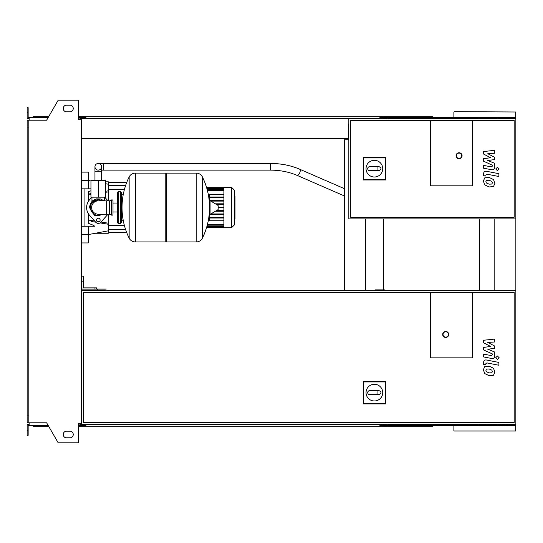 <?xml version="1.0" encoding="UTF-8"?>
<svg xmlns="http://www.w3.org/2000/svg" width="543" height="543" viewBox="0 0 543 543"><rect width="100%" height="100%" fill="white"/><g stroke="black" fill="none" stroke-linecap="round" stroke-linejoin="round"><path stroke-width="0.81" d="M491.863 184.043L492.365 182.815L491.863 181.423L489.134 180.242L486.392 180.357L485.89 181.559L486.392 182.977L489.134 184.158L491.863 184.043M493.506 179.557L489.134 177.432L484.743 177.853L483.358 181.07L484.743 184.844L489.134 186.968L493.506 186.548L494.897 183.31L493.506 179.557M498.895 173.692L486.711 171.33C484.838 170.902 483.765 171.792 483.487 173.991L483.487 175.593L485.87 176.054L485.87 174.968L486.888 174.174L498.895 176.509L498.895 173.692M495.725 168.975L497.429 170.678L499.139 168.975L497.429 167.271L495.725 168.975M483.487 153.988L490.567 157.721L483.487 158.705L483.487 161.162L492.386 165.208L492.386 166.083L491.374 166.884L483.48 165.371L483.48 168.181L491.558 169.728C493.438 170.149 494.503 169.253 494.768 167.054L494.761 163.328L487.797 160.511L494.761 159.554L494.761 157.355L487.797 153.71L494.761 153.241L494.761 150.343L483.487 151.531L483.487 153.988M491.863 372.769L492.365 371.548L491.863 370.156L489.134 368.975L486.392 369.091L485.89 370.292L486.392 371.711L489.134 372.892L491.863 372.769M493.506 368.29L489.134 366.165L484.743 366.586L483.358 369.803L484.743 373.577L489.134 375.702L493.506 375.274L494.897 372.043L493.506 368.29M498.895 362.425L486.711 360.057C484.838 359.636 483.765 360.518 483.487 362.724L483.487 364.319L485.87 364.787L485.87 363.701L486.888 362.907L498.895 365.242L498.895 362.425M495.725 357.708L497.429 359.412L499.139 357.708L497.429 355.998L495.725 357.708M483.487 342.721L490.567 346.454L483.487 347.432L483.487 349.896L492.386 353.941L492.386 354.817L491.374 355.617L483.48 354.104L483.48 356.914L491.558 358.461C493.438 358.882 494.503 357.986 494.768 355.787L494.761 352.061L487.797 349.244L494.761 348.287L494.761 346.088L487.797 342.436L494.761 341.975L494.761 339.076L483.487 340.264L483.487 342.721M98.303 163.436A3.339 3.339 0 0 0 94.957 166.776A3.339 3.339 0 0 0 98.303 170.122A3.339 3.339 0 0 0 101.643 166.776A3.339 3.339 0 0 0 98.303 163.436A3.339 3.339 0 0 0 94.957 166.776L94.957 171.792L101.643 171.792L101.643 166.776A3.339 3.339 0 0 0 98.303 163.436L270.387 163.436L270.387 170.122L103.313 170.122L103.313 163.436M103.815 180.473L92.792 180.473M98.303 197.177L105.647 197.177L105.647 180.473L90.953 180.473L90.953 197.177L98.303 197.177L98.303 180.473M234.99 196.62L234.99 202.091M234.99 196.871L234.59 196.871M234.59 202.899L234.99 202.899L234.99 206.048L234.59 206.007M234.99 204.582L234.59 204.582M234.59 208.437L234.99 208.437L234.99 206.394L234.59 206.394M234.99 208.437L234.99 218.598L234.59 218.598M234.99 216.854L234.59 216.854M234.99 216.576L234.59 216.576M234.99 214.39L234.59 214.39M234.99 213.073L234.59 213.073M234.99 212.496L234.59 212.496M234.99 210.806L234.59 210.806M430.667 185.821L430.667 120.682L472.424 120.682L472.424 185.821L430.667 185.821L430.667 120.682L472.424 120.682L472.424 185.821L430.667 185.821M514.18 217.22L350.5 217.22L350.5 120.349L514.18 120.349L514.18 217.22M515.85 218.89L515.85 118.679L348.83 118.679L348.83 218.89L515.85 218.89L515.85 424.321L81.599 424.321L81.599 119.677L78.26 119.677L78.26 100.136L58.216 100.136L46.644 120.179L28.82 120.179L28.82 422.821L46.644 422.821L58.216 442.864L78.26 442.864L78.26 423.323L81.599 423.323M366.036 168.663A8.349 8.349 0 0 1 374.385 160.307A8.349 8.349 0 0 1 382.734 168.663A8.349 8.349 0 0 1 374.385 177.011A8.349 8.349 0 0 1 366.036 168.663M379.062 166.653C381.634 167.991 381.634 169.328 379.062 170.665L377.059 170.665L377.059 166.653L379.062 166.653M377.059 170.665L369.708 170.665A2.002 2.002 0 0 1 367.706 168.663A2.002 2.002 0 0 1 369.708 166.653L377.059 166.653M363.545 179.624L363.545 157.945L385.225 157.945L385.225 179.624L363.545 179.624L363.192 179.971L363.192 157.592L363.545 157.945M363.192 157.592L385.578 157.592L385.225 157.945M385.578 157.592L385.578 179.971L385.225 179.624M385.578 179.971L363.192 179.971M462.073 155.753A3.007 3.007 0 0 0 459.066 152.746A3.007 3.007 0 0 0 456.059 155.753A3.007 3.007 0 0 0 459.066 158.76A3.007 3.007 0 0 0 462.073 155.753A3.007 3.007 0 0 1 459.066 158.76A3.007 3.007 0 0 1 456.059 155.753M100.788 200.089L102.423 200.849L98.303 199.681L92.459 202.288M120.349 223.567L120.349 191.496L118.34 191.496L118.34 223.567L120.349 223.567L121.347 222.562L121.347 192.5L121.347 194.835L123.689 194.835M196.172 241.94L196.172 173.122L196.261 241.94A6.849 6.849 0 0 0 202.403 238.119L202.403 176.943A6.849 6.849 0 0 0 196.261 173.122L166.776 173.122L166.776 241.94L196.172 241.94M209.455 207.535L209.455 201.005L210.087 200.645L210.087 214.417L209.455 214.057L209.455 207.535M218.218 207.535L218.218 205.763L218.218 207.535M129.153 176.943A6.849 6.849 0 0 1 135.295 173.122L165.778 173.122L165.778 241.94L135.377 241.94L135.377 173.122L135.295 241.94A6.849 6.849 0 0 1 129.153 238.119L129.153 176.943A69.144 69.144 0 0 0 129.153 238.119M121.347 222.562L121.347 207.535M112.998 200.849A1.005 1.005 0 0 0 111.566 199.946L111.566 215.116A1.005 1.005 0 0 0 112.998 214.214L112.998 200.849M106.652 200.849L106.652 214.214L98.303 214.214A6.679 6.679 0 0 1 91.618 207.535A6.679 6.679 0 0 1 98.303 200.849L109.659 200.849L109.659 214.214L111.566 215.116M100.136 220.058A1.839 1.839 0 0 1 98.303 221.897A1.839 1.839 0 0 1 96.464 220.058A1.839 1.839 0 0 1 98.303 218.218A1.839 1.839 0 0 1 100.136 220.058M107.894 214.214A11.688 11.688 0 0 1 107.012 215.327L100.788 222.284A3.339 3.339 0 0 1 95.812 222.284L89.588 215.327A11.688 11.688 0 0 1 89.588 199.736L91.876 197.177M104.724 197.177L107.012 199.736A11.688 11.688 0 0 1 107.894 200.849M223.899 187.321L223.899 227.741L231.556 227.741L231.556 187.321L223.899 187.321M231.556 227.741L234.59 224.707L234.59 190.355L231.556 187.321M223.899 220.75L209.557 220.75M209.72 194.747A0.665 0.665 0 0 0 209.048 194.075L208.213 194.075L209.048 194.075L209.048 194.747L209.72 194.747L209.72 200.611L209.72 194.747M209.048 220.987A0.665 0.665 0 0 0 209.72 220.315L209.72 214.451L209.72 220.315L209.048 220.315L209.048 220.987L208.213 220.987L209.048 220.987M223.899 218.014L209.72 218.014M223.899 217.343L209.72 217.343M223.899 213.962L210.847 213.962L223.899 213.962M209.557 194.313L223.899 194.313M209.72 214.628L223.899 214.628L209.72 214.628M223.899 197.048L209.72 197.048M223.899 197.72L209.72 197.72M223.899 207.867L218.218 207.867M223.899 210.582L216.481 210.582M223.899 211.247L215.367 211.247M223.899 207.195L218.218 207.195M223.899 200.435L209.72 200.435M223.899 204.48L216.481 204.48M223.899 201.1L210.847 201.1M223.899 203.815L215.367 203.815M88.278 213.555L88.278 223.343C91.679 224.449 93.817 225.413 94.686 226.241L88.278 226.241L88.278 234.59L81.599 234.59M105.098 223.723L100.055 222.901L108.322 224.252L108.322 230.829L88.278 234.59L88.278 242.938L81.599 242.938M91.21 221.463L95.738 222.202M81.599 188.828L90.953 188.828M90.953 190.783L88.278 191.72L88.278 201.507M108.322 200.849L108.322 190.817L105.647 191.251L108.322 190.817L108.322 181.81L105.647 181.81M90.953 193.641L88.278 194.082M108.322 224.252L108.322 223.187L101.005 222.039M99.05 221.734L97.075 221.429M94.713 221.055L88.278 220.03M108.322 223.187L108.322 214.214M88.278 195.032L90.953 194.604M105.647 192.297L108.322 191.876M88.278 188.828L88.278 172.124L81.599 172.124M95.405 233.252L108.322 233.252L108.322 230.829M84.939 188.828L84.939 226.241M81.599 226.241L88.278 226.241M375.485 290.709L375.485 289.874L384.471 289.874L384.471 290.709M472.424 357.851L430.667 357.851L430.667 292.711L472.424 292.711L472.424 357.851L430.667 357.851L430.667 292.711L472.424 292.711L472.424 357.851M366.036 392.637A8.349 8.349 0 0 1 374.385 384.281A8.349 8.349 0 0 1 382.734 392.637A8.349 8.349 0 0 1 374.385 400.985A8.349 8.349 0 0 1 366.036 392.637M379.062 390.627C381.634 391.965 381.634 393.302 379.062 394.639L377.059 394.639L377.059 390.627L379.062 390.627M377.059 394.639L369.708 394.639A2.002 2.002 0 0 1 367.706 392.637A2.002 2.002 0 0 1 369.708 390.627L377.059 390.627M363.545 403.598L363.545 381.919L385.225 381.919L385.225 403.598L363.545 403.598L363.192 403.944L363.192 381.566L363.545 381.919M363.192 381.566L385.578 381.566L385.225 381.919M385.578 381.566L385.578 403.944L385.225 403.598M385.578 403.944L363.192 403.944M448.708 334.468A3.007 3.007 0 0 0 445.701 331.461A3.007 3.007 0 0 0 442.694 334.468A3.007 3.007 0 0 0 445.701 337.474A3.007 3.007 0 0 0 448.708 334.468A3.007 3.007 0 0 1 445.701 337.474A3.007 3.007 0 0 1 442.694 334.468M81.599 290.709L515.85 290.709M514.18 422.651L83.269 422.651L83.269 292.378L514.18 292.378L514.18 422.651M383.562 289.874L383.562 218.89M479.768 218.89L479.768 290.709M81.599 290.037L104.982 290.037L104.982 290.709M81.599 289.039L97.631 289.039L97.631 290.037M105.98 290.709L105.98 289.039L97.631 289.039M81.599 281.186L83.269 281.186L83.269 287.865L94.957 287.865L94.957 289.039M94.957 290.037L94.957 290.709M83.269 281.186L83.269 276.177L81.599 276.177M96.634 289.039L96.634 287.865L94.957 287.865M83.269 287.865L87.613 287.865M96.634 290.037L96.634 290.709M454.219 425.325L515.68 425.658L478.431 425.325L478.431 424.321M454.219 111.661L515.68 111.994L454.219 111.661M434.678 118.679L434.678 117.675L515.348 117.675L454.219 117.675M453.887 431.006L515.68 431.006L453.887 431.006L453.887 425.658M484.784 425.325L380.562 425.325L380.562 424.321M434.678 117.675L380.562 117.675L380.562 118.679M432.676 118.679L432.676 116.67L382.571 116.67L382.571 118.679M387.492 117.675L387.492 118.679M85.943 117.675L79.93 117.675L79.93 119.677M388.041 116.67L388.041 117.675M382.571 116.67L379.896 116.67L379.896 118.679M379.896 116.67L85.943 116.67L85.943 118.679M85.943 116.67L83.269 116.67L83.269 117.675M83.269 116.67L78.26 116.67M48.666 116.67L33.164 116.67L33.164 117.675M478.431 117.675L478.431 118.679M379.896 117.675L380.562 117.675M432.676 424.321L432.676 426.33L382.571 426.33L382.571 424.321M387.492 425.325L387.492 424.321M434.678 425.325L434.678 424.321M85.943 425.325L78.26 425.325M388.041 426.33L388.041 425.325M382.571 426.33L379.896 426.33L379.896 424.321M379.896 426.33L85.943 426.33L85.943 424.321M85.943 426.33L83.269 426.33L83.269 425.325M83.269 426.33L78.26 426.33M48.666 426.33L33.164 426.33L33.164 425.325M379.896 425.325L380.562 425.325M66.565 105.145A3.339 3.339 0 0 0 63.226 108.491A3.339 3.339 0 0 0 66.565 111.831A3.339 3.339 0 0 1 63.226 108.491A3.339 3.339 0 0 1 66.565 105.145L69.904 105.145A3.339 3.339 0 0 1 73.251 108.491A3.339 3.339 0 0 1 69.904 111.831A3.339 3.339 0 0 0 73.251 108.491A3.339 3.339 0 0 0 69.904 105.145M66.565 437.855A3.339 3.339 0 0 1 63.226 434.509A3.339 3.339 0 0 1 66.565 431.169A3.339 3.339 0 0 0 63.226 434.509A3.339 3.339 0 0 0 66.565 437.855L69.904 437.855A3.339 3.339 0 0 0 73.251 434.509A3.339 3.339 0 0 0 69.904 431.169A3.339 3.339 0 0 1 73.251 434.509A3.339 3.339 0 0 1 69.904 437.855M78.925 423.323L78.925 424.321L78.26 424.321M79.93 425.325L79.93 423.323M345.491 139.721L348.165 139.721L348.165 138.716L81.599 138.716M348.83 124.021L348.165 124.021L348.165 139.721L344.486 139.721L344.486 290.709M365.534 218.89L365.534 290.709M79.93 118.679L348.83 118.679M79.93 424.321L81.599 424.321M494.809 218.89L494.809 290.709M78.925 119.677L78.925 118.679L78.26 118.679M29.152 118.679L27.15 118.679L27.15 112.666L28.155 112.666L28.155 117.675L48.089 117.675M48.089 425.325L29.152 425.325L29.152 422.821M29.152 424.321L27.15 424.321L27.15 430.334L28.155 430.334L28.155 425.325L29.152 425.325M27.15 430.334L27.15 435.343L28.155 435.343L28.155 430.334M79.93 117.675L78.26 117.675M27.15 112.666L27.15 107.657L28.155 107.657L28.155 112.666M29.152 117.675L29.152 120.179M28.82 127.028L27.15 127.028L27.15 120.179L28.82 120.179M27.15 127.028L27.15 415.972L28.82 415.972M27.15 415.972L27.15 422.821L28.82 422.821M69.904 431.169L66.565 431.169M69.904 111.831L66.565 111.831M270.387 170.122C280.134 170.169 289.025 171.914 297.062 175.362A3.339 1.425 -66.5 0 0 297.191 175.403A3.339 1.425 -66.5 0 0 299.179 173.862A3.339 1.425 -66.5 0 0 300.259 170.516A3.339 1.425 -66.5 0 0 299.729 169.24A3.339 1.425 -66.5 0 0 299.6 169.199M234.99 202.342L234.59 202.342M234.99 201.066L234.59 201.066M234.99 198.813L234.59 198.813M234.99 207.419L234.59 207.419M234.99 208.566L234.59 208.566M456.391 155.753A2.674 2.674 0 0 1 459.066 153.085A2.674 2.674 0 0 1 461.733 155.753A2.674 2.674 0 0 1 459.066 158.427A2.674 2.674 0 0 1 456.391 155.753M102.423 200.849A7.853 7.853 0 0 0 90.45 207.535A7.853 7.853 0 0 0 102.423 214.214M196.261 241.94L196.261 173.122M218.218 209.299L218.021 205.403L210.087 200.645M135.295 173.122L135.295 241.94M209.048 215.7L209.048 220.315L208.342 220.315M208.342 194.747L209.048 194.747L209.048 199.362M223.899 188.285L206.802 188.285M223.899 189.202L207.059 189.202M223.899 190.831L207.487 190.831M223.899 224.232L207.487 224.232M223.899 225.868L207.059 225.868M223.899 226.777L206.802 226.777M81.599 180.473L88.278 180.473L90.953 180.975M443.027 334.468A2.674 2.674 0 0 1 445.701 331.793A2.674 2.674 0 0 1 448.375 334.468A2.674 2.674 0 0 1 445.701 337.142A2.674 2.674 0 0 1 443.027 334.468M103.313 170.122L101.643 170.122M344.486 188.706L299.729 169.24C290.79 165.411 281.009 163.477 270.387 163.436M101.643 180.14L101.643 171.792M297.062 175.362L344.486 195.989M94.957 180.14L94.957 171.792M234.311 196.464L234.99 196.464M234.311 202.498L234.99 202.498M234.311 206.048L234.99 206.048M91.957 197.177L91.957 201.358L89.446 207.535L90.348 203.639L92.873 200.537L96.505 198.86L100.503 198.955L104.107 200.849M104.65 197.177L104.65 200.849M89.446 207.535L94.631 215.585L104.107 214.214L94.631 215.585L89.446 207.535M121.347 220.227L123.689 220.227M202.403 238.119A69.144 69.144 0 0 0 209.455 210.928M209.455 204.134A69.144 69.144 0 0 0 202.403 176.943M218.021 205.403L218.218 205.763M218.021 209.659L210.087 214.417M165.778 174.127L166.776 173.122M165.778 240.936L166.776 241.94M112.998 203.041L117.342 203.041M112.998 212.021L117.342 212.021M118.34 223.567L117.342 222.562L117.342 192.5L118.34 191.496M120.349 191.496L121.347 192.5M109.659 200.849L111.566 199.946M106.652 214.214L109.659 214.214M207.406 224.564L223.899 224.564M206.971 226.2L223.899 226.2M206.707 227.11L223.899 227.11M223.899 227.408L206.618 227.408M223.899 187.654L206.618 187.654M223.899 190.498L207.406 190.498M223.899 188.862L206.971 188.862M223.899 187.953L206.707 187.953M125.596 185.57L108.322 185.57M124.388 189.575L108.322 189.575M124.388 225.488L108.322 225.488M125.596 229.492L108.322 229.492M126.716 182.475L108.322 182.475M126.716 232.587L108.322 232.587M108.322 184.233L105.647 183.731M453.887 117.342L453.887 111.994M515.68 431.006L515.68 425.658M515.68 117.342L515.68 111.994M497.497 425.325L497.497 424.321M497.497 118.679L497.497 117.675"/></g></svg>
